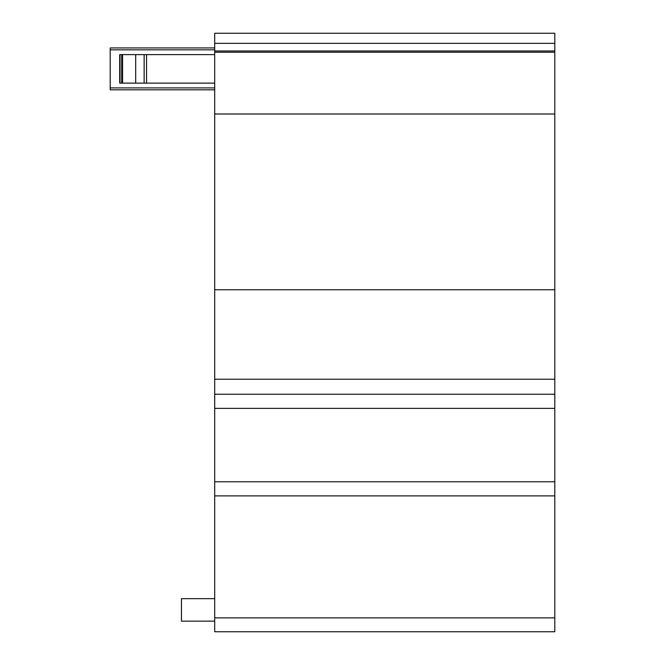 <?xml version="1.0" encoding="UTF-8"?>
<svg xmlns="http://www.w3.org/2000/svg" width="665" height="665" viewBox="0 0 665 665"><rect width="100%" height="100%" fill="white"/><g stroke="black" fill="none" stroke-linecap="round" stroke-linejoin="round"><path stroke-width="1" d="M110.199 47.93L214.704 47.93L110.199 47.93L110.199 89.817L214.704 89.817L110.199 89.817M214.704 54.621L119.7 54.621L119.7 83.125L214.704 83.125M119.7 83.125L119.7 54.621M120.016 54.621L120.016 83.125M135.702 54.621L135.702 83.125M554.801 379.225L554.801 33.25L214.704 33.25L214.704 631.75L554.801 631.75L554.801 379.225L214.704 379.225M554.801 52.244L214.704 52.244M554.801 113.998L214.704 113.998L554.801 113.998M214.704 598.658L181.454 598.658L181.454 621.143L214.704 621.143M445.55 394.245L399.948 394.245M554.801 289.749L214.704 289.749M554.801 495.899L214.704 495.899L554.801 495.899M214.704 49.833L110.199 49.833M214.704 87.905L110.199 87.905M146.541 54.621L146.541 83.125M121.712 54.621L121.712 83.125M122.559 54.621L122.559 83.125M144.139 54.621L144.139 83.125M554.801 43.341L214.704 43.341M554.801 50.972L214.704 50.972M554.801 394.245L214.704 394.245M554.801 408.377L214.704 408.377M554.801 481.776L214.704 481.776M554.801 617.868L214.704 617.868M554.801 631.75L214.704 631.75"/></g></svg>
